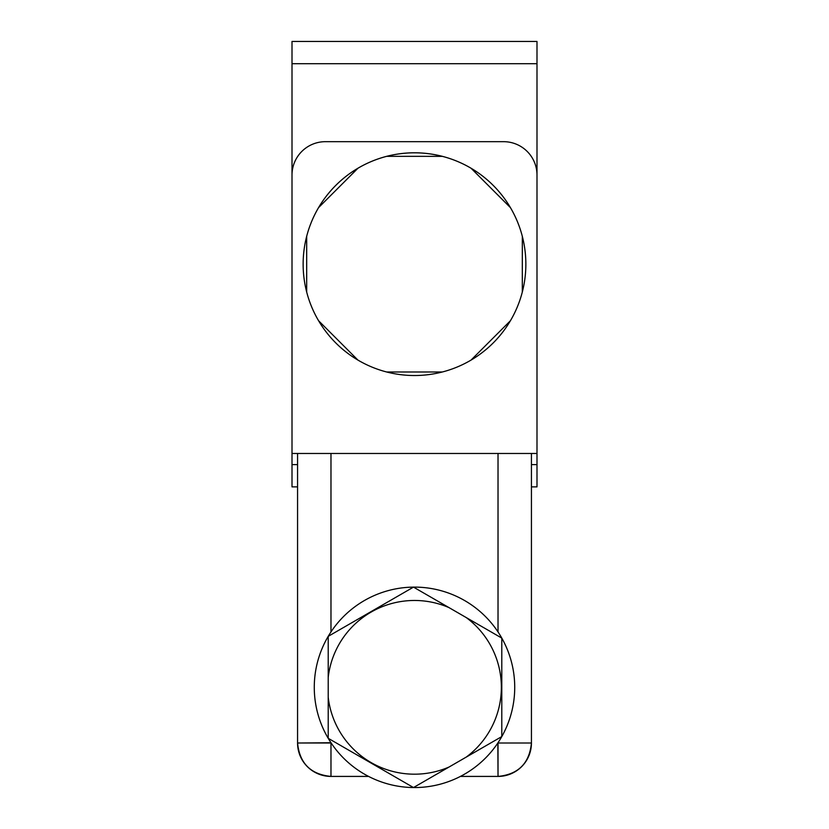 <?xml version="1.0" encoding="UTF-8"?>
<svg xmlns="http://www.w3.org/2000/svg" width="829" height="829" viewBox="0 0 829 829"><rect width="100%" height="100%" fill="white"/><g stroke="black" fill="none" stroke-linecap="round" stroke-linejoin="round"><path stroke-width="1.24" d="M536.995 175.085A33.409 33.409 0 0 0 503.586 141.676A33.409 33.409 0 0 1 536.995 175.085L536.995 453.473L292.005 453.473L292.005 175.085L292.005 486.882L292.005 453.473L536.995 453.473L536.995 464.613L531.43 464.613L536.995 464.613L536.995 486.882L531.43 486.882L536.995 486.882L536.995 41.45L292.005 41.45L536.995 41.45L536.995 63.719L292.005 63.719L292.005 41.45L292.005 175.085L292.005 63.719L536.995 63.719L536.995 174.878M292.005 486.882L297.57 486.882L292.005 486.882M292.005 464.613L297.57 464.613L292.005 464.613M304.398 280.824L304.398 280.834A111.355 111.355 0 0 1 510.446 207.644A111.355 111.355 0 0 0 306.678 292.005A111.355 111.355 0 0 0 524.602 280.824L524.602 280.824A111.355 111.355 0 0 0 510.446 207.644L471.079 168.256A111.355 111.355 0 0 0 442.365 156.349L386.677 156.339A111.355 111.355 0 0 0 357.952 168.235L318.574 207.613A111.355 111.355 0 0 0 306.678 236.327L306.678 292.005A111.355 111.355 0 0 0 318.574 320.719L357.931 360.087A111.355 111.355 0 0 0 386.646 371.983L442.313 371.993A111.355 111.355 0 0 1 303.145 264.171M442.313 371.993L386.646 371.983A111.355 111.355 0 0 0 510.405 320.761A111.355 111.355 0 0 1 471.027 360.107L510.405 320.761A111.355 111.355 0 0 0 525.855 264.171A111.355 111.355 0 0 1 524.602 280.824L524.602 280.824A111.355 111.355 0 0 0 318.574 207.613L357.952 168.235M522.311 292.046L522.332 236.369L522.311 292.046M314.274 687.334A100.226 100.226 0 0 1 414.5 587.108A100.226 100.226 0 0 1 514.726 687.334A100.226 100.226 0 0 0 328.211 636.351A100.226 100.226 0 0 0 413.495 787.55A100.226 100.226 0 0 0 514.726 687.334A100.226 100.226 0 0 1 414.5 787.55A100.226 100.226 0 0 1 314.274 687.334A100.226 100.226 0 0 0 328.211 738.307L328.211 636.351A100.226 100.226 0 0 0 314.274 687.334M328.211 636.351L413.495 587.119L501.794 638.092L501.794 736.577L466.24 757.095A86.858 86.858 0 0 0 466.24 617.564L449.049 607.636A86.858 86.858 0 0 0 328.211 677.407L328.211 697.262A86.858 86.858 0 0 0 449.049 767.022L466.24 757.095A86.858 86.858 0 0 0 466.24 617.564L501.794 638.092L501.794 736.577L413.495 787.55A100.226 100.226 0 0 0 501.794 638.092A100.226 100.226 0 0 0 413.495 587.119L449.049 607.636A86.858 86.858 0 0 0 328.211 677.407L328.211 636.351L413.495 587.119A100.226 100.226 0 0 0 328.211 636.351M413.495 787.55L328.211 738.307L328.211 697.262A86.858 86.858 0 0 0 449.049 767.022L413.495 787.55L328.211 738.307A100.226 100.226 0 0 0 413.495 787.55M330.978 742.732L297.57 743.012L297.57 453.473L297.57 743.012A33.409 33.409 0 0 0 330.978 776.421L330.978 742.732M330.978 453.473L330.978 631.936L330.978 453.473M368.584 776.421L330.978 776.421C310.688 774.441 299.549 763.302 297.57 743.012L330.978 743.012L330.978 776.421L368.584 776.421M498.022 776.421L460.416 776.421L498.022 776.421A33.409 33.409 0 0 0 531.43 743.012L498.022 743.012L498.022 776.421L497.835 743.012L531.43 743.012L531.43 453.473L531.43 743.012C529.451 763.302 518.312 774.441 498.022 776.421M498.022 631.936L498.022 453.473L498.022 631.936M503.586 141.676L325.414 141.676A33.409 33.409 0 0 0 292.005 175.085A33.409 33.409 0 0 1 325.414 141.676L503.586 141.676M318.574 320.719A111.355 111.355 0 0 0 357.931 360.087L318.574 320.719M442.365 156.349A111.355 111.355 0 0 0 386.677 156.339L442.365 156.349M306.678 236.327L306.678 292.005M471.027 360.107L510.405 320.761M510.446 207.644L471.079 168.256"/></g></svg>

